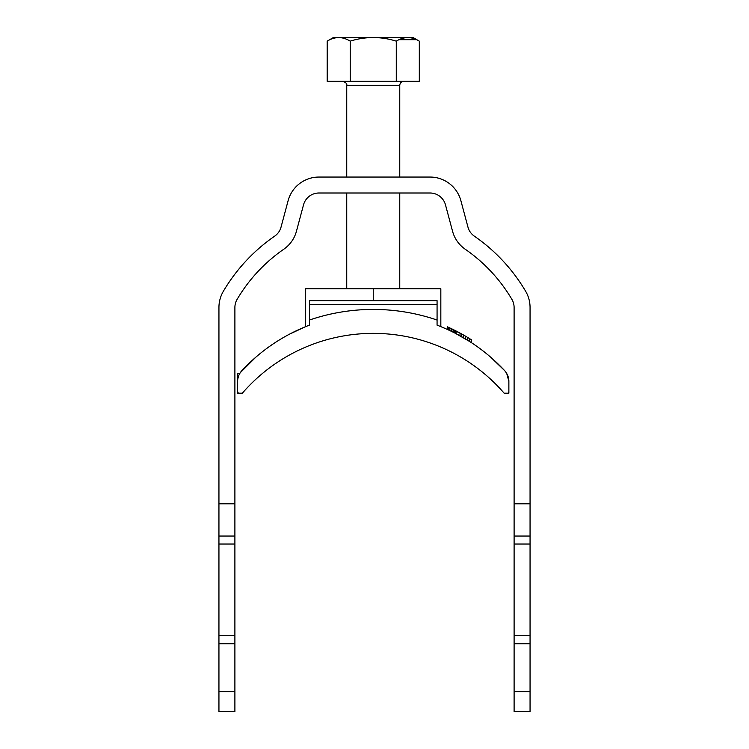 <?xml version="1.0" encoding="UTF-8"?>
<svg xmlns="http://www.w3.org/2000/svg" width="749" height="749" viewBox="0 0 749 749"><rect width="100%" height="100%" fill="white"/><g stroke="black" fill="none" stroke-linecap="round" stroke-linejoin="round"><path stroke-width="1.12" d="M289.348 334.232L305.667 326.63L305.667 288.739L373.245 288.739L373.245 300.705L309.431 300.649L309.431 325.15C283.515 335.084 261.008 350.223 241.908 370.568C239.034 373.863 237.611 377.487 237.63 381.438L237.63 391.465L238.304 393.197L237.63 391.465L237.63 393.197L242.348 393.197A173.113 173.113 0 0 1 504.152 393.197L508.196 393.197L504.152 393.197A173.113 173.113 0 0 0 242.348 393.197L238.304 393.197M437.07 324.495L437.07 325.15C462.976 335.075 485.483 350.214 504.583 370.568C507.457 373.845 508.889 377.477 508.871 381.438L508.871 391.465L508.196 393.197L508.871 391.465L508.871 381.438L506.708 373.423M437.07 325.15L437.07 300.649L373.245 300.705M309.431 304.646L437.07 304.646M309.431 324.495L309.431 325.15M272.187 344.577L268.619 347.068M256.083 356.936L240.186 372.777M238.968 375.052A15.954 15.954 0 0 1 239.867 373.302L237.63 373.302L237.63 391.465M238.688 375.745L237.882 378.61A15.954 15.954 0 0 1 238.678 375.755M373.245 288.739L440.833 288.739L440.833 326.63L447.462 329.476L447.462 326.854L462.713 334.55M456.637 333.96L457.152 334.232M474.332 344.587L478.143 347.255M490.464 356.973L504.583 370.568M508.871 391.465L508.871 393.197L508.196 393.197M467.704 340.28L468.097 340.523A179.498 179.498 0 0 1 469.595 341.469A179.498 179.498 0 0 1 471.393 342.621L471.393 339.774A181.885 181.885 0 0 0 469.595 338.642L467.563 337.387M454.343 332.781L454.343 330.103L455.233 330.552L455.233 333.239L469.595 341.469L469.595 338.642M456.094 333.679L457.03 334.166A179.498 179.498 0 0 1 457.63 334.485L460.176 335.87M465.953 339.203L469.895 341.656M464.511 338.351L466.955 339.821M464.811 338.529L464.82 338.529A179.498 179.498 0 0 0 463.612 337.827L463.612 335.056L467.507 337.35L467.507 340.158M462.863 337.387L460.026 335.786L460.026 333.062L463.612 335.056M455.832 333.548L457.63 334.485M448.651 330.028L448.651 327.388L453.145 329.513A181.885 181.885 0 0 1 454.343 330.103L458.379 332.172M449.849 330.581L449.849 327.94M447.462 326.854L448.651 327.388M450.748 328.362L452.256 329.073M455.233 330.552L460.214 333.165M447.762 329.616L447.762 326.985M465.41 338.885L465.625 336.226M461.515 336.619L461.777 334.026M456.132 333.698L456.132 331.011M453.145 332.182L453.145 329.513L451.647 328.783L453.145 329.513M451.647 331.442L451.647 328.783M468.397 337.893L470.793 339.391M460.026 333.062L461.187 333.689M462.114 334.213L463.313 334.887M464.511 335.58L465.719 336.282M465.709 336.273L467.797 337.527M412.971 37.45L333.53 37.45L327.191 41.148C334.859 36.42 342.536 36.42 350.223 41.148L350.186 41.129C365.587 36.364 380.941 36.364 396.277 41.148C403.945 36.42 411.622 36.42 419.309 41.148L412.971 37.45M334.513 38.059L333.455 38.339M416.528 39.678L399.058 39.678M350.223 41.148L350.223 81.323L327.191 81.323L327.191 41.148M350.223 81.323L419.309 81.323L419.309 41.148M396.277 81.323L396.277 41.148M223.371 291.249A31.907 31.907 0 0 0 218.942 307.474L218.942 503.805L234.896 503.805L234.896 307.474A15.954 15.954 0 0 1 237.105 299.366A159.546 159.546 0 0 1 283.768 249.239A31.907 31.907 0 0 0 296.445 231.254L303.523 204.833A15.954 15.954 0 0 1 318.934 193.008L430.066 193.008A15.954 15.954 0 0 1 445.477 204.833L452.555 231.254A31.907 31.907 0 0 0 465.232 249.239A159.546 159.546 0 0 1 511.895 299.366A15.954 15.954 0 0 1 514.104 307.474L514.104 503.805L530.058 503.805L530.058 307.474A31.907 31.907 0 0 0 525.629 291.249A175.509 175.509 0 0 0 474.304 236.122A15.954 15.954 0 0 1 467.966 227.125L460.888 200.704A31.907 31.907 0 0 0 430.066 177.054L318.934 177.054A31.907 31.907 0 0 0 288.112 200.704L281.034 227.125A15.954 15.954 0 0 1 274.696 236.122A175.509 175.509 0 0 0 223.371 291.249M530.058 691.608L530.058 711.55L514.104 711.55L514.104 635.761L530.058 635.761L530.058 691.608L514.104 691.608M530.058 635.761L530.058 536.041L514.104 536.041L514.104 503.805M530.058 503.805L530.058 536.041M234.896 503.805L234.896 711.55L218.942 711.55L218.942 503.805M234.896 536.041L218.942 536.041M514.104 635.761L514.104 536.041M309.431 320.048A197.043 197.043 0 0 1 437.07 320.048M342.752 81.323C345.879 82.437 347.208 83.766 346.74 85.311L399.76 85.311C400.003 82.896 401.333 81.566 403.748 81.323M218.942 643.737L234.896 643.737M234.896 691.608L218.942 691.608M218.942 544.027L234.896 544.027M514.104 544.027L530.058 544.027M514.104 643.737L530.058 643.737M346.74 85.311L346.74 177.054M346.74 193.008L346.74 288.739M399.76 85.311L399.76 177.054M399.76 193.008L399.76 288.739M218.942 635.761L234.896 635.761"/></g></svg>
